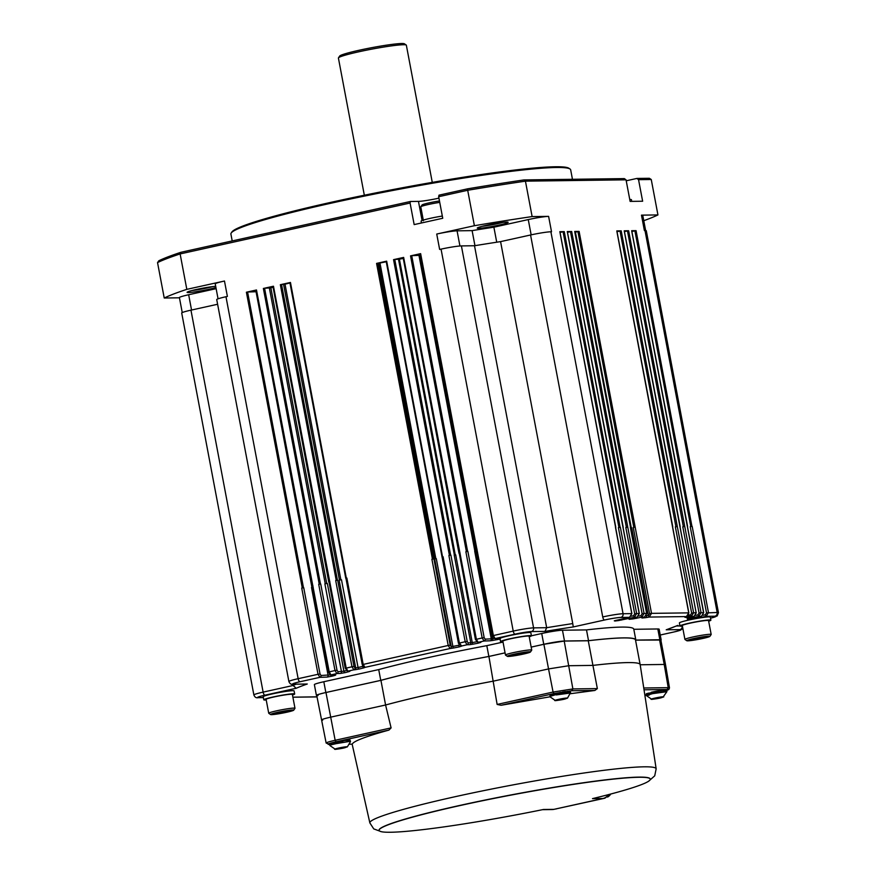 <?xml version="1.0" encoding="UTF-8"?>
<svg xmlns="http://www.w3.org/2000/svg" width="876" height="876" viewBox="0 0 876 876"><rect width="100%" height="100%" fill="white"/><g stroke="black" fill="none" stroke-linecap="round" stroke-linejoin="round"><path stroke-width="1.31" d="M423.404 220.719L420.787 206.856A13.359 0.986 -10.7 0 1 420.808 206.78L422.068 204.951A11.793 0.865 -10.7 0 1 439.478 200.976M420.808 206.78A13.359 0.986 -10.7 0 1 439.741 202.378M646.466 615.5L648.306 615.543L631.716 527.757L630.479 527.976M339.121 580.153L341.487 579.748L358.065 667.534L354.966 667.972A1.577 1.413 88 0 1 353.882 669.822L354.616 669.801A1.577 1.413 -92 0 0 355.711 667.939L339.121 580.153M324.876 583.821L327.339 583.383L343.929 671.169L337.994 671.728A1.577 1.413 88 0 1 336.899 673.578L340.37 673.458A1.577 1.413 -92 0 0 341.454 671.607L324.876 583.821M327 677.093L332.135 676.163A204.316 15.078 -10.7 0 1 335.201 675.319L330.953 674.903L329.201 671.815L256.493 289.978L246.397 292.212L302.264 587.927L303.731 587.719L320.025 673.972L321.01 675.484A1.577 1.413 88 0 1 319.926 677.334L327 677.093A1.577 1.413 -92 0 0 328.084 675.232L311.495 587.446L313.214 587.183M474.693 551.146L476.029 550.971L492.619 638.757L485.151 639.162A1.577 1.413 88 0 1 484.067 641.013L490.188 640.794A1.577 1.413 -92 0 0 491.283 638.943L474.693 551.146M454.195 555.034L455.684 554.815L472.263 642.612L468.167 642.918A1.577 1.413 88 0 1 467.083 644.769L469.689 644.681A1.577 1.413 -92 0 0 470.773 642.82L454.195 555.034M434.649 558.888L436.292 558.636L452.881 646.433L451.195 646.674A1.577 1.413 88 0 1 450.1 648.525L450.155 648.525A1.577 1.413 -92 0 0 451.239 646.674L434.649 558.888M296.208 688.262L293.099 685.481L263.129 692.117A3.143 1.215 77.5 0 0 264.946 695.183L296.208 688.262A202.75 14.969 -10.7 0 1 307.279 684.014L293.055 684.255A3.143 2.891 89.2 0 0 293.602 684.2A12.571 0.931 -10.7 0 1 299.964 681.758A3.143 1.215 -102.5 0 1 298.147 678.692A15.713 1.161 169.3 0 0 288.894 681.528C289.825 683.784 291.215 684.693 293.055 684.255M340.37 673.458L345.308 672.593A204.316 15.078 -10.7 0 1 349.206 671.574L349.973 671.169L347.925 671.136L346.184 668.059L273.476 286.222L263.369 288.456L319.247 584.161L320.715 583.963L337.008 670.217L335.004 670.534L336.899 673.578L330.953 674.903A1.577 1.478 90.9 0 1 330.613 674.925L335.453 675.002A1.577 1.478 90.9 0 0 335.76 674.969M354.616 669.801L359.346 668.99A204.316 15.078 -10.7 0 1 363.945 667.84L364.942 667.381L363.168 664.304L346.863 578.05L345.779 578.346L289.901 282.63L290.46 282.466L280.353 284.7L336.231 580.405L337.687 580.208L353.992 666.45L351.988 666.778L353.882 669.822L347.925 671.136A1.577 1.478 90.9 0 1 347.597 671.169L349.666 671.202A1.577 1.478 90.9 0 0 349.973 671.169M450.155 648.525L453.429 648.032A204.316 15.078 -10.7 0 1 459.243 646.871L461.707 646.094L459.385 643.006L443.092 556.753L442.555 556.873L386.677 261.168L376.57 263.402L432.448 559.107L433.916 558.91L450.209 645.163L448.205 645.481L450.1 648.525L364.909 667.381A1.577 1.478 90.9 0 1 364.569 667.413L364.635 667.413A1.577 1.478 90.9 0 1 364.613 667.413L364.635 667.413A1.577 1.478 90.9 0 0 364.942 667.381M469.689 644.681L472.668 644.243A204.316 15.078 -10.7 0 1 478.077 643.203L480.836 642.371L478.11 642.327L476.369 639.25L403.65 257.413L393.554 259.646L449.432 555.351L450.888 555.154L467.193 641.396L465.189 641.725L467.083 644.769L461.126 646.083A1.577 1.478 90.9 0 1 460.798 646.116M499.977 638.648L495.093 638.571L493.341 635.494L420.633 253.646L410.537 255.88L466.404 551.595L467.872 551.398L484.165 637.64L482.172 637.958L484.067 641.013L478.11 642.327A1.577 1.478 90.9 0 1 477.77 642.36M545.003 631.399A202.75 14.969 -10.7 0 1 573.276 626.931L604.549 620.011A12.571 0.931 -10.7 0 1 620.821 617.438A3.143 2.891 -90.8 0 0 623.066 613.737L550.894 231.779A15.713 1.161 169.3 0 0 530.56 234.987L500.579 241.623A205.893 15.199 169.3 0 0 474.507 245.74L461.4 245.915L533.572 627.873A3.143 2.891 89.2 0 1 531.316 631.585L545.003 631.399L546.679 627.698L533.572 627.873A15.713 1.161 169.3 0 0 513.226 631.092A3.143 1.215 77.5 0 0 515.044 634.147L495.093 638.571A1.577 1.478 90.9 0 1 494.776 638.604L500.338 638.681M573.276 626.931L572.751 623.581A205.893 15.199 169.3 0 0 546.679 627.698L474.507 245.74M614.295 620.81L629.603 617.317A1.577 0.679 -102.7 0 1 629.548 617.328L615.445 620.515A1.577 0.679 77.3 0 0 615.489 620.515A1.577 0.679 77.3 0 0 615.554 620.493M615.445 620.515L614.853 621.018A204.316 15.078 -10.7 0 1 618.467 620.58L634.377 617.262L633.545 615.718L631.3 616.2M637.104 617.197A1.577 0.679 -102.7 0 1 637.038 617.219A1.577 0.679 -102.7 0 1 636.983 617.23L630.063 618.795A1.577 0.679 77.3 0 0 630.118 618.784A1.577 0.679 77.3 0 0 630.173 618.774M630.063 618.795L629.264 619.321A204.316 15.078 -10.7 0 1 633.03 618.916L641.801 617.164L640.969 615.62L638.735 616.102M642.94 617.46L641.933 618.018A204.316 15.078 -10.7 0 1 645.601 617.679L649.236 617.065L651.514 613.364L579.113 231.406L574.689 231.461L646.751 613.452L644.462 617.12A1.577 0.679 -102.7 0 1 644.408 617.131L642.94 617.46A1.577 0.679 77.3 0 0 642.995 617.46A1.577 0.679 77.3 0 0 643.05 617.438M688.744 612.959L686.412 616.595A1.577 0.679 77.3 0 0 686.466 616.595L686.565 616.573A1.577 0.679 -102.7 0 1 686.51 616.573L649.236 617.065L648.404 615.521L649.138 617.087M686.412 616.595L684.758 617.164A204.316 15.078 -10.7 0 1 685.645 617.438L691.339 616.518L690.496 614.963L688.963 615.302L688.788 614.383M687.605 617.941L693.989 616.474A1.577 0.679 -102.7 0 1 693.934 616.474L688.744 617.657A1.577 0.679 77.3 0 0 688.799 617.646A1.577 0.679 77.3 0 0 688.854 617.635M688.744 617.657L687.047 618.204A204.316 15.078 -10.7 0 1 687.353 618.555L698.763 616.419L697.931 614.864L695.686 615.357M688.624 618.675L687.912 619.485L701.424 616.375A1.577 0.679 -102.7 0 1 701.369 616.375L689.149 619.146A1.577 0.679 77.3 0 0 689.204 619.135A1.577 0.679 77.3 0 0 689.259 619.124M679.984 626.001L679.404 622.924A15.713 1.161 -10.7 0 1 689.795 619.836L692.96 619.179A15.713 1.161 -10.7 0 1 710.294 617.087L710.874 620.164A15.713 1.161 169.3 0 0 695.215 621.938A15.713 1.161 169.3 0 0 679.984 626.001A15.713 1.161 169.3 0 0 681.276 626.209A15.713 1.161 169.3 0 0 682.415 626.165M692.96 619.179L706.187 616.321L705.355 614.766L703.121 615.259M322.664 720.203C319.839 720.061 322.488 719.043 330.624 717.159L385.593 704.994A149.314 11.027 -10.7 0 1 434.627 693.113A149.314 11.027 -10.7 0 1 493.582 681.09L548.54 668.925L543.886 644.287L531.163 647.101L543.755 644.287A16.031 1.183 -10.7 0 1 564.505 641.013L588.53 640.695L586.493 629.91L562.469 630.227A16.031 1.183 169.3 0 0 541.718 633.501L531.425 635.79M503.021 642.075L486.815 645.656L488.852 656.442L505.058 652.85M486.815 645.656A149.621 11.049 169.3 0 0 378.717 669.582L380.753 680.367A149.621 11.049 -10.7 0 1 488.852 656.442M378.717 669.582L323.813 681.736A16.031 1.183 169.3 0 0 314.375 684.627L316.411 695.413A16.031 1.183 -10.7 0 1 325.85 692.522L380.753 680.367M588.53 640.695A149.621 11.049 -10.7 0 1 635.812 639.907A149.621 11.049 -10.7 0 1 635.823 640.071L659.847 639.754A16.031 1.183 -10.7 0 1 661.172 639.973L659.135 629.187A16.031 1.183 169.3 0 0 657.81 628.968L633.808 629.286M635.812 639.907L633.775 629.132A149.621 11.049 169.3 0 0 586.493 629.91M677.871 625.409L666.22 629.8L679.907 629.625A3.143 2.891 -90.8 0 0 682.196 626.176M677.685 625.475L677.29 625.563A202.75 14.969 -10.7 0 1 666.22 629.8M629.767 199.498A15.713 1.161 -10.7 0 1 631.432 199.706L631.738 201.37M703.603 612.762L701.369 616.375L698.763 616.419L701.041 612.707L699.081 613.014L697.931 614.864M714.925 616.2A12.571 0.931 -10.7 0 1 710.502 618.193L717.192 615.938L718.462 612.707A15.713 1.161 169.3 0 0 717.17 612.499A3.143 2.891 89.2 0 1 714.925 616.2L706.187 616.321L708.476 612.609L692.171 526.366L690.222 526.662L690.77 526.553L634.892 230.837L636.064 230.651L631.651 230.716L703.581 612.674L701.041 612.707L684.747 526.454L682.787 526.761L683.335 526.64L627.457 230.935L624.435 231.593M696.278 612.795L693.934 616.474L691.339 616.518L693.617 612.806L691.657 613.112L690.496 614.963M684.747 526.454L628.639 230.749L624.216 230.815L696.157 612.773L693.617 612.806L677.323 526.553L675.363 526.859L675.911 526.739L620.033 231.034L617.011 231.691M677.323 526.553L621.204 230.848L616.792 230.914L688.722 612.872L651.514 613.364L649.554 613.671L648.404 615.521M635.22 527.111L633.26 527.418L633.808 527.297L577.93 231.593L575.412 232.14L631.289 527.845M646.751 613.441L644.408 617.131L641.801 617.164L644.09 613.463L642.13 613.758L640.969 615.62M630.326 527.177L646.63 613.43L644.09 613.463L627.785 527.21L625.825 527.516L626.384 527.396L570.506 231.691L567.484 232.337M639.217 613.616L636.983 617.23L634.377 617.262L636.655 613.561L634.695 613.857L633.545 615.718M627.785 527.21L571.678 231.505L567.265 231.56L639.195 613.528L636.655 613.561L620.361 527.308L618.401 527.615L618.949 527.494L563.071 231.79L560.049 232.436M631.782 613.715L629.548 617.328L620.821 617.438M718.462 612.707L646.291 230.749A15.713 1.161 169.3 0 0 644.999 230.541L717.17 612.499L706.516 612.915L705.355 614.766M634.892 230.837L631.87 231.494M421.433 222.986L421.093 221.157A15.713 1.161 -10.7 0 1 442.325 216.054M289.956 282.959A205.893 15.199 169.3 0 0 285.018 284.185L281.557 284.503L337.424 580.219M353.992 666.45L354.966 667.972M329.891 581.806L328.796 582.102L272.918 286.386L328.839 582.069M273.082 287.251A205.893 15.199 169.3 0 0 270.859 287.832L264.574 288.259L320.452 583.974M337.008 670.217L337.994 671.728M312.907 585.573L311.812 585.858L255.934 290.153L311.867 585.825M311.922 587.413L256.055 291.719L247.59 292.026L303.468 587.73M320.025 673.972L318.032 674.29L319.926 677.334L299.964 681.758M500.579 241.623L572.751 623.581M474.956 245.674L472.109 230.629L457.075 230.826L459.933 245.992M496.725 242.214L493.889 227.191A201.173 14.848 169.3 0 0 472.109 230.629M550.894 231.779L551.519 231.768L548.606 216.372A15.713 1.161 169.3 0 0 528.261 219.58L493.889 227.191M477.048 549.241L475.953 549.526L420.075 253.821L476.007 549.493M420.349 255.223A205.893 15.199 169.3 0 0 419.779 255.321L411.731 255.693L467.609 551.398M484.165 637.64L485.151 639.162M403.267 258.442A205.893 15.199 169.3 0 0 399.401 259.186L394.758 259.449L450.625 555.165M460.064 552.997L458.98 553.293L403.102 257.577L459.024 553.249M467.193 641.396L468.167 642.918M442.161 557.059L386.174 261.344L442.041 557.016M386.207 261.771A205.893 15.199 169.3 0 0 379.965 263.019L377.775 263.205L433.653 558.921M450.209 645.163L451.195 646.674M345.943 578.357L289.901 282.63M216.131 288.664L188.658 294.741L191.548 310.027M292.869 684.265L293.099 685.481A205.893 15.199 169.3 0 1 296.154 684.222M217.609 304.257L190.957 310.159L263.129 692.117A15.713 1.161 169.3 0 0 253.876 694.953C254.806 697.197 256.197 698.117 258.037 697.679A3.143 2.891 -90.8 0 0 258.573 697.614A12.571 0.931 -10.7 0 1 264.946 695.183M500.535 641.615L499.955 638.538A15.713 1.161 -10.7 0 1 515.187 634.476A15.713 1.161 -10.7 0 1 530.845 632.702L531.425 635.779A15.713 1.161 169.3 0 0 515.767 637.564A15.713 1.161 169.3 0 0 500.535 641.615A15.713 1.161 169.3 0 0 501.828 641.834A15.713 1.161 169.3 0 0 502.966 641.779M263.796 699.814L263.205 696.738A15.713 1.161 -10.7 0 1 278.437 692.675A15.713 1.161 -10.7 0 1 294.095 690.901L294.675 693.978A15.713 1.161 169.3 0 0 279.017 695.763A15.713 1.161 169.3 0 0 263.796 699.814A15.713 1.161 169.3 0 0 265.089 700.033A15.713 1.161 169.3 0 0 266.227 699.979M684.517 526.465L683.335 526.64M628.639 230.749L627.457 230.935M677.082 526.564L675.911 526.739M621.204 230.848L620.033 231.034M634.98 527.111L633.808 527.297M579.113 231.406L577.93 231.593M627.555 527.21L626.384 527.396M571.678 231.505L570.506 231.691M620.361 527.308L618.949 527.494M620.12 527.308L564.253 231.603L563.071 231.79M564.253 231.603L559.841 231.713M559.83 231.658L615.609 527.462M645.634 230.552L642.765 215.354A15.713 1.161 169.3 0 0 641.473 215.146L644.386 230.541L644.999 230.541M692.171 526.366L690.77 526.553M280.353 284.7L281.557 284.503M336.231 580.405L337.687 580.208M335.694 580.525L351.988 666.778L345.254 668.344L329.058 582.113M329.354 581.927L328.796 582.102M273.476 286.222L272.918 286.386M263.369 288.456L264.574 288.259M319.247 584.161L320.715 583.963M318.711 584.281L335.004 670.534L328.281 672.1L312.075 585.88M312.371 585.694L311.812 585.858M256.493 289.978L255.934 290.153M246.397 292.212L247.59 292.026M302.264 587.927L303.731 587.719M301.727 588.048L318.032 674.29L298.147 678.692L225.975 296.734A15.713 1.161 169.3 0 0 216.722 299.57L288.894 681.528M225.975 296.734L227.388 296.416L224.475 281.021A15.713 1.161 169.3 0 0 215.222 283.857L218.058 298.825M548.606 216.372L532.126 216.58A259.329 19.141 169.3 0 0 474.387 225.712L436.73 234.045A15.713 1.161 -10.7 0 1 457.075 230.826M478.537 228.329A15.713 1.161 -10.7 0 1 477.278 228.023A15.713 1.161 -10.7 0 1 489.991 224.541A15.713 1.161 -10.7 0 1 506.843 222.066A15.713 1.161 -10.7 0 1 508.08 222.197A15.713 1.161 -10.7 0 1 496.517 225.625A15.713 1.161 -10.7 0 1 478.537 228.329M436.73 234.045L439.642 249.441L441.055 249.134A15.713 1.161 -10.7 0 1 461.4 245.915M441.055 249.134L513.226 631.092L492.421 635.768L476.215 549.548M476.511 549.361L475.953 549.526M420.633 253.646L420.075 253.821M410.537 255.88L411.731 255.693M466.404 551.595L467.872 551.398M465.868 551.716L482.172 637.958L475.438 639.524L459.243 553.303M459.528 553.117L458.98 553.293M403.65 257.413L403.102 257.577M393.554 259.646L394.758 259.449M449.432 555.351L450.888 555.154M443.092 556.753L442.26 557.059M442.555 556.873L441.997 557.048M386.677 261.168L386.119 261.333M376.57 263.402L377.775 263.205M432.448 559.107L433.916 558.91M346.863 578.05L346.042 578.357M224.475 281.021L186.818 289.354A259.329 19.141 169.3 0 0 164.228 298.015L179.449 297.807M182.241 312.568L179.405 297.577A15.713 1.161 -10.7 0 1 188.658 294.741M215.912 287.492A15.713 1.161 -10.7 0 1 201.677 290.755A15.713 1.161 -10.7 0 1 188.384 292.551A15.713 1.161 -10.7 0 1 187.114 292.245A15.713 1.161 -10.7 0 1 198.775 288.97A15.713 1.161 -10.7 0 1 215.693 286.321M253.876 694.953L181.704 312.995A15.713 1.161 -10.7 0 1 190.957 310.159M643.772 220.697A259.329 19.141 169.3 0 0 657.942 214.927L641.473 215.146M212.66 286.627A14.147 1.04 -10.7 0 1 192.085 290.514M502.824 222.405A14.147 1.04 -10.7 0 1 482.238 226.293M651.251 179.503L638.549 179.668L636.852 178.441L649.335 178.277L651.251 179.503L657.942 214.927M626.044 179.832L525.436 181.157L523.947 179.93L624.347 178.605L626.044 179.832L630.118 201.392L642.634 201.228L638.549 179.668M523.947 179.93A257.763 19.031 169.3 0 0 467.532 188.844L467.696 190.278A259.329 19.141 169.3 0 1 525.436 181.157L532.126 216.58M467.532 188.844L438.996 195.162L438.668 196.706L467.696 190.278L474.387 225.712M438.942 198.151A15.877 1.172 -10.7 0 1 418.465 201.381L410.417 201.48L410.088 203.035L414.162 224.595L442.741 218.266L438.668 196.706M410.088 203.035L180.127 253.93L186.818 289.354M410.417 201.48L180.949 252.277L180.127 253.93A259.329 19.141 169.3 0 0 157.538 262.592L164.228 298.015M636.852 178.441L626.231 180.795M180.949 252.277A257.763 19.031 169.3 0 0 158.874 260.73L157.538 262.592M572.455 179.295L570.67 169.845A172.89 12.757 169.3 0 0 570.024 169.013A172.89 12.757 169.3 0 0 556.435 167.502A172.89 12.757 169.3 0 0 371.008 194.757A172.89 12.757 169.3 0 0 231.198 233.027A172.89 12.757 169.3 0 0 230.903 234.045L232.206 240.933M570.024 169.013L568.929 168.269A171.948 12.691 169.3 0 0 398.251 188.548A171.948 12.691 169.3 0 0 231.943 231.932L231.198 233.027M292.475 695.018A15.713 1.161 169.3 0 0 294.675 693.978M270.607 714.542L268.779 713.305A13.359 0.986 -10.7 0 1 268.724 713.239L266.107 699.377A13.359 0.986 -10.7 0 1 279.05 695.927A13.359 0.986 -10.7 0 1 292.365 694.416L294.982 708.279A13.359 0.986 -10.7 0 1 294.96 708.356L293.712 710.184A11.793 0.865 -10.7 0 1 284.174 712.79A11.793 0.865 -10.7 0 1 271.538 714.652A11.793 0.865 -10.7 0 1 270.607 714.542A11.793 0.865 -10.7 0 1 279.28 711.98A11.793 0.865 -10.7 0 1 292.759 709.954A11.793 0.865 -10.7 0 1 293.712 710.184M529.224 636.819A15.713 1.161 169.3 0 0 531.425 635.779M507.357 656.343L505.529 655.106A13.359 0.986 -10.7 0 1 505.474 655.04L502.857 641.177A13.359 0.986 -10.7 0 1 515.8 637.728A13.359 0.986 -10.7 0 1 529.115 636.217L531.732 650.08A13.359 0.986 -10.7 0 1 531.71 650.156L530.451 651.985A11.793 0.865 -10.7 0 1 520.924 654.591A11.793 0.865 -10.7 0 1 508.277 656.452A11.793 0.865 -10.7 0 1 507.357 656.343A11.793 0.865 -10.7 0 1 516.03 653.781A11.793 0.865 -10.7 0 1 529.509 651.755A11.793 0.865 -10.7 0 1 530.451 651.985M708.673 621.204A15.713 1.161 169.3 0 0 710.874 620.164M686.806 640.728L684.977 639.491A13.359 0.986 -10.7 0 1 684.923 639.425L682.305 625.563A13.359 0.986 -10.7 0 1 695.248 622.113A13.359 0.986 -10.7 0 1 708.553 620.602L711.181 634.465A13.359 0.986 -10.7 0 1 711.159 634.542L709.899 636.359A11.793 0.865 -10.7 0 1 700.373 638.976A11.793 0.865 -10.7 0 1 687.726 640.827A11.793 0.865 -10.7 0 1 686.806 640.728A11.793 0.865 -10.7 0 1 695.467 638.166A11.793 0.865 -10.7 0 1 708.958 636.129A11.793 0.865 -10.7 0 1 709.899 636.359M364.328 195.228L338.41 58.046A34.58 2.551 -10.7 0 1 338.465 57.849L339.713 56.02A33.003 2.442 -10.7 0 1 359.094 50.261A33.003 2.442 -10.7 0 1 404.405 43.8L406.234 45.037A34.58 2.551 -10.7 0 1 406.355 45.213L432.273 182.383M338.465 57.849A34.58 2.551 -10.7 0 1 358.766 51.804A34.58 2.551 -10.7 0 1 406.234 45.037M318.01 695.566C315.174 695.413 317.835 694.394 325.971 692.511L380.929 680.356A149.314 11.027 -10.7 0 1 429.974 668.465A149.314 11.027 -10.7 0 1 488.917 656.452L505.069 652.872M543.886 644.287L564.221 641.068L588.267 640.75A149.314 11.027 -10.7 0 1 635.505 639.962A149.314 11.027 -10.7 0 1 635.505 639.995L640.159 664.643M635.538 640.137L660.854 640.028L665.519 664.676L664.216 664.457L659.562 639.819M329.639 744.48L326.146 743.045L316.718 695.358M327.405 743.253C324.646 743.111 327.23 742.114 335.158 740.286L391.101 727.901L385.582 704.994L380.929 680.356M550.029 696.803L501.083 705.268L497.13 704.435L488.917 656.452M497.13 704.435L553.074 692.051L548.54 668.925L568.874 665.716L592.932 665.399L588.267 640.75M564.221 641.068L572.882 688.93L571.754 690.748L553.971 693.562L553.074 692.051L572.882 688.93L597.355 688.602L592.921 665.399C607.703 663.658 619.354 662.716 627.873 662.585C636.129 662.497 640.236 663.231 640.17 664.774L664.216 664.457L668.224 687.671L669.483 687.879L665.519 664.676M684.923 639.425A13.359 0.986 -10.7 0 1 695.27 636.48A13.359 0.986 -10.7 0 1 710.075 634.279A13.359 0.986 -10.7 0 1 711.181 634.465M505.474 655.04A13.359 0.986 -10.7 0 1 515.822 652.105A13.359 0.986 -10.7 0 1 530.626 649.904A13.359 0.986 -10.7 0 1 531.732 650.08M268.724 713.239A13.359 0.986 -10.7 0 1 279.083 710.305A13.359 0.986 -10.7 0 1 293.887 708.093A13.359 0.986 -10.7 0 1 294.982 708.279M597.355 688.602L594.892 690.452L570.364 693.715M391.101 727.901L388.955 730.08C365.577 736.541 353.346 741.227 352.251 744.151L349.458 744.217M542.562 809.676L552.296 809.544A9.428 8.672 -90.8 0 0 553.917 809.358L543.427 809.49A137.981 10.184 -10.7 0 1 379.111 830.382L379.078 830.229A137.981 10.184 -10.7 0 1 512.745 794.609A137.981 10.184 -10.7 0 1 650.233 778.994L650.266 779.147A137.981 10.184 -10.7 0 1 592.505 798.627L602.995 798.496A9.428 8.672 -90.8 0 0 608.36 794.663M550.205 694.876L551.135 694.745M551.311 694.482L552.789 694.34M554.585 693.978L555.483 693.737M554.935 693.891L565.359 691.58L570.134 691.679L568.973 691.197M558.987 692.85L559.972 692.478M561.374 692.368L565.13 691.941M563.805 691.941L567.517 691.81L565.359 691.58M566.06 691.602L569.126 691.668L567.418 691.328M567.966 691.372L569.137 691.317M325.971 692.511L335.158 740.286L336.066 741.786C328.85 743.461 326.529 744.348 329.113 744.458L329.639 744.447M329.978 743.636L331.008 743.461M334.917 742.738L331.04 743.242A10.37 0.766 -10.7 0 1 331.172 743.209M331.062 743.582L332.661 743.056M334.468 742.695L335.355 742.454M336.811 742.071L337.205 741.72A10.37 0.766 -10.7 0 1 337.523 741.654L347.126 740.067A10.37 0.766 -10.7 0 1 347.29 740.045L348.757 739.924A10.37 0.766 -10.7 0 1 348.856 739.913L349.852 739.924M338.87 741.578L339.855 741.195M341.246 741.085L342.866 740.811M343.677 740.658L345.232 740.308M345.932 740.319L349.009 740.395L347.29 740.045M347.849 740.089L349.798 739.924M349.25 740.001L349.984 740.045M669.483 687.879L668.87 689.489L666.745 690.463L667.096 689.5L644.024 689.795M651.35 692.741L647.441 693.474M649.149 693.113L647.528 693.376L649.105 693.069M650.901 692.708L651.788 692.467M653.792 691.843L651.186 692.27A10.37 0.766 -10.7 0 1 651.459 692.204L653.649 691.733A10.37 0.766 -10.7 0 1 653.956 691.668L656.31 691.208A10.37 0.766 -10.7 0 1 656.606 691.142L665.683 690.014M655.303 691.58L656.288 691.208M657.679 691.098L661.446 690.682M660.11 690.671L663.559 690.408M662.365 690.332L665.442 690.398L663.723 690.058M664.282 690.102L665.289 689.927M705.432 637.213L691.252 639.754L705.432 637.213M525.983 652.828L511.803 655.368L525.983 652.828M289.233 711.027L275.053 713.568L289.233 711.027M379.111 830.382A137.981 10.184 -10.7 0 1 512.778 794.762A137.981 10.184 -10.7 0 1 650.266 779.147M553.917 809.358L602.995 798.496M555.045 694.011L551.223 694.854M551.332 694.471L552.811 694.427M554.869 693.551L557.552 693.463L555.165 693.474M560.301 692.412L562.907 692.467L560.322 692.566M565.075 691.624L562.611 692.007M331.216 743.187L332.639 742.87M337.359 741.841L334.993 742.355L337.216 741.72M337.523 741.654L340.107 741.654L337.512 741.808M347.126 740.395L345.33 740.428M646.411 693.65L647.539 693.584M656.606 691.142L659.223 691.197L656.628 691.295M661.38 690.354L658.916 690.737M663.504 690.08L661.665 690.31M701.03 637.531L701.205 638.451M693.967 638.965L694.11 639.721M521.581 653.146L521.757 654.065M514.519 654.58L514.661 655.336M284.831 711.345L285.007 712.265M277.769 712.779L277.911 713.535M554.804 809.161L604.845 798.2L610.473 794.105M560.169 692.587L557.64 693.091M560.235 692.938L557.651 692.938M342.713 740.833L340.195 741.282M329.77 745.169L336.077 743.658L329.77 745.169L329.694 744.239M337.424 742.191L335.037 742.191M342.779 741.184L340.173 741.14M666.373 690.058L665.453 690.047M656.474 691.317L653.945 691.821M663.263 696.77L662.979 696.924C662.42 697.69 658.752 698.511 651.985 699.355L651.667 699.333C648.076 699.442 660.307 696.738 663.263 696.77L666.888 691.701L652.51 693.661L646.368 695.577L646.127 694.241M653.857 692.193L651.47 692.204M656.54 691.668L653.967 691.668M607.572 797.072A9.428 8.672 -90.8 0 0 610.791 794.017M566.673 698.194C566.115 698.96 562.447 699.771 555.669 700.625C556.238 699.858 559.906 699.048 566.673 698.194L567.418 698.216M346.546 746.91C345.987 747.688 342.319 748.498 335.541 749.352C336.11 748.575 339.779 747.765 346.546 746.91L347.29 746.932M561.713 698.938L565.097 698.895L556.698 700.406L561.713 698.938M341.585 747.655L344.98 747.611L336.581 749.122L341.585 747.655M658.018 697.668L661.413 697.625L653.014 699.136L658.018 697.668M565.075 698.741L560.629 699.88M560.596 699.727L556.917 700.22M344.947 747.458L340.512 748.608M340.479 748.454L336.789 748.936M661.38 697.471L656.945 698.61M656.912 698.457L653.222 698.949M564.67 698.555L562.315 699.234M561.834 699.366L556.84 700.198M557.026 700.121L557.979 699.771M344.542 747.272L342.188 747.951M341.717 748.082L336.712 748.914M336.899 748.838L337.851 748.487M660.986 697.285L658.621 697.964M658.15 698.095L653.157 698.928M653.332 698.851L654.284 698.5M560.038 699.661L562.403 699.179L560.038 699.661M339.921 748.378L340.556 748.137M656.989 698.15L656.354 698.391M688.273 615.434L688.963 615.302L689.795 616.846M321.01 675.484L330.241 674.881M442.15 557.465L459.188 645.163M362.587 665.76L362.894 666.34M307.279 684.014L293.602 684.2M332.135 676.163A1.577 1.194 -105.6 0 1 330.69 674.936M335.201 675.319A1.577 1.172 -105.4 0 1 334.314 674.991M345.308 672.593A1.577 1.084 -104.8 0 1 343.929 671.169A205.893 15.199 169.3 0 1 346.272 670.556M349.206 671.574A1.577 1.062 -104.6 0 1 348.352 671.18M359.346 668.99A1.577 0.975 -104.1 0 1 358.065 667.534A205.893 15.199 169.3 0 1 362.708 666.384A1.577 0.942 -103.9 0 0 363.945 667.84M453.429 648.032L452.881 646.433A205.893 15.199 169.3 0 1 458.739 645.262L459.243 646.871M461.707 646.094A1.577 1.478 90.9 0 1 461.4 646.127L458.553 643.312M472.668 644.243L472.263 642.612A205.893 15.199 169.3 0 1 476.5 641.79M478.077 643.203L477.88 642.36M480.836 642.371A1.577 1.478 90.9 0 1 480.519 642.404L477.792 642.36L475.537 639.557M490.188 640.794L492.86 640.422L492.619 638.757A205.893 15.199 169.3 0 1 494.141 638.473M492.86 640.422A204.316 15.078 -10.7 0 1 497.59 639.546L497.513 638.637M497.59 639.546L500.043 639.009M604.549 620.011A3.143 1.215 -102.5 0 1 602.732 616.945L530.56 234.987M618.467 620.58A1.577 1.04 -96.9 0 0 619.179 619.682M621.588 620.033L620.975 619.277M629.264 619.321A1.577 1.128 -96.3 0 0 629.855 618.85M633.03 618.916A1.577 1.161 -96.1 0 0 633.841 617.941M636.359 618.346L635.724 617.514M641.933 618.018A1.577 1.226 -95.4 0 0 642.579 617.558M645.601 617.679A1.577 1.248 -95.1 0 0 646.532 615.839A205.893 15.199 169.3 0 0 646.258 615.861M685.273 616.89L686.466 616.595A1.577 0.679 77.3 0 0 686.521 616.573M684.758 617.164A1.577 1.544 -75.1 0 0 685.678 616.584M685.645 617.438A1.577 1.555 -70 0 0 686.784 616.507M687.353 618.555A1.577 1.566 -32.3 0 0 688.459 617.722M691.525 617.985L690.901 617.175M689.149 619.146L687.441 619.671A204.316 15.078 -10.7 0 1 687.244 620.066A1.577 1.566 32 0 0 688.284 619.365M691.306 619.485L690.814 618.774M687.244 620.066L689.795 619.836M562.469 630.227L564.505 641.013M541.718 633.501L543.755 644.287M323.813 681.736L325.85 692.522M657.81 628.968L659.847 639.754M679.973 625.946L676.502 625.99M699.081 613.014L682.787 526.761M696.168 612.861L679.984 526.542M691.657 613.112L675.363 526.859M649.554 613.671L633.26 527.418M642.13 613.758L625.825 527.516M634.695 613.857L618.401 527.615M615.467 527.374L631.771 613.616L623.066 613.737A15.713 1.161 169.3 0 0 602.732 616.945M706.516 612.915L690.222 526.662M285.018 284.185L340.884 579.879M283.594 284.437L339.461 580.12M347.619 671.169L345.352 668.366M270.859 287.832L326.737 583.525M269.381 288.095L325.248 583.777M330.635 674.925L328.38 672.122M531.152 234.856L528.261 219.58M515.044 634.147A12.571 0.931 -10.7 0 1 531.316 631.585M494.776 638.604L492.52 635.79M419.779 255.321L475.657 551.026M418.98 255.431L474.858 551.135M399.401 259.186L455.268 554.891M398.503 259.318L454.37 555.023M448.895 555.472L465.189 641.725L458.455 643.291L442.161 557.037M379.965 263.019L435.843 558.724M378.98 263.161L434.857 558.866M431.912 559.227L448.205 645.481L362.335 664.61M660.23 635.012L673.534 632.067A12.571 0.931 169.3 0 0 679.907 629.625M258.573 697.614L263.369 697.559M292.88 697.165L317.002 696.847M673.534 632.067A3.143 1.215 77.5 0 0 673.633 632.056L680.192 630.326L682.886 628.629M691.941 526.366L636.064 230.651M346.327 578.171L290.46 282.466M418.465 201.381L422.079 220.533M369.869 822.914A145.679 10.753 -10.7 0 1 369.858 822.914A145.679 10.753 -10.7 0 1 482.534 790.875A145.679 10.753 -10.7 0 1 644.156 766.818A145.679 10.753 -10.7 0 1 656.157 768.821L640.17 664.643M643.75 687.988L668.224 687.671L667.096 689.5M571.754 690.748L594.892 690.452M553.971 693.562L501.083 705.268M336.066 741.786L388.955 730.08M349.48 744.184L352.251 744.151M556.161 808.975L555.603 808.986M604.845 798.2L603.969 798.211M550.051 695.303L549.898 696.453L556.096 694.548L570.276 692.412A10.534 0.777 -10.7 0 1 570.594 692.544L570.035 691.23M335.968 743.264L350.466 741.26L349.907 739.946M649.138 695.172C644.462 695.533 645.546 694.909 652.401 693.277L666.899 691.273L666.34 689.96M549.898 696.453L556.096 694.548M556.205 694.931L570.572 692.993M336.077 743.658L350.466 741.26M555.669 700.625L555.351 700.603C551.77 700.712 564.002 698.008 566.958 698.041M335.541 749.352L335.234 749.319C331.643 749.44 343.874 746.724 346.83 746.757M651.985 699.355L651.985 699.355C652.543 698.588 656.212 697.778 662.979 696.924M688.295 616.354L688.142 615.587M623.033 527.297L639.327 613.539L637.038 617.219L628.924 619.08M644.462 617.12L641.801 617.755M701.424 616.375L703.713 612.696L687.419 526.443M693.989 616.474L696.289 612.795M686.565 616.573L688.854 612.893L672.56 526.64M629.603 617.317L631.892 613.638L615.598 527.396M345.943 578.335L362.237 664.588L364.591 667.413M687.594 526.432L631.727 230.727M680.17 526.531L624.292 230.826M672.746 526.629L616.868 230.925M630.643 527.188L574.765 231.472M623.208 527.286L567.341 231.571M615.784 527.385L559.906 231.669M258.037 697.679L263.38 697.614M292.891 697.219L317.013 696.902M673.633 632.056L660.23 635.023M381.399 831.707L373.756 828.915L369.858 822.914L352.152 744.184M656.157 768.821L654.722 775.829L648.623 781.217M644.911 695.533L646.225 695.248M568.842 691.197L570.024 691.547M344.958 740.34L347.17 740.395M665.158 689.927L666.34 690.277M348.911 739.913L349.907 740.275M550.062 696.847L555.559 700.647L567.451 698.183L570.594 692.544M350.455 741.687L347.323 746.91L335.442 749.363L329.934 745.564M646.368 695.577L651.864 699.377L663.756 696.924M608.568 795.923L606.203 796.996"/></g></svg>
